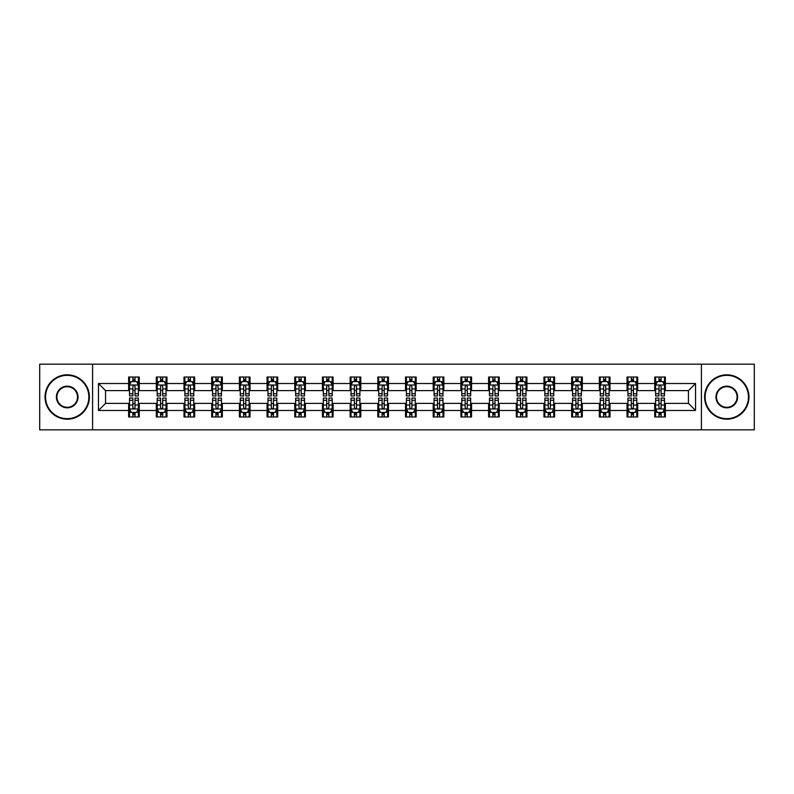 <?xml version="1.0" encoding="UTF-8"?>
<svg xmlns="http://www.w3.org/2000/svg" width="794" height="794" viewBox="0 0 794 794"><rect width="100%" height="100%" fill="white"/><g stroke="black" fill="none" stroke-linecap="round" stroke-linejoin="round"><path stroke-width="1.19" d="M701.41 429.832L754.3 429.832L754.3 364.168L701.41 364.168L701.41 429.832L92.59 429.832L92.59 364.168L39.7 364.168L39.7 429.832L92.59 429.832M701.41 364.168L92.59 364.168M665.372 383.512L665.372 377.031L654.722 377.031L654.722 383.512L637.681 383.512L637.681 377.031L627.032 377.031L627.032 383.512L610 383.512L610 377.031L599.341 377.031L599.341 383.512L582.31 383.512L582.31 377.031L571.66 377.031L571.66 383.512L554.619 383.512L554.619 377.031L543.969 377.031L543.969 383.512L526.928 383.512L526.928 377.031L516.279 377.031L516.279 383.512L499.237 383.512L499.237 377.031L488.588 377.031L488.588 383.512L471.547 383.512L471.547 377.031L460.897 377.031L460.897 383.512L443.856 383.512L443.856 377.031L433.206 377.031L433.206 383.512L416.165 383.512L416.165 377.031L405.516 377.031L405.516 383.512L388.484 383.512L388.484 377.031L377.835 377.031L377.835 383.512L360.794 383.512L360.794 377.031L350.144 377.031L350.144 383.512L333.103 383.512L333.103 377.031L322.453 377.031L322.453 383.512L305.412 383.512L305.412 377.031L294.763 377.031L294.763 383.512L277.721 383.512L277.721 377.031L267.072 377.031L267.072 383.512L250.031 383.512L250.031 377.031L239.381 377.031L239.381 383.512L222.34 383.512L222.34 377.031L211.69 377.031L211.69 383.512L194.659 383.512L194.659 377.031L184 377.031L184 383.512L166.968 383.512L166.968 377.031L156.319 377.031L156.319 383.512L139.278 383.512L139.278 377.031L128.628 377.031L128.628 383.512L98.456 383.512L98.456 410.488L105.552 403.392L128.628 403.392L128.628 416.969L139.278 416.969L139.278 403.392L156.319 403.392L156.319 416.969L166.968 416.969L166.968 403.392L184 403.392L184 416.969L194.659 416.969L194.659 403.392L211.69 403.392L211.69 416.969L222.34 416.969L222.34 403.392L239.381 403.392L239.381 416.969L250.031 416.969L250.031 403.392L267.072 403.392L267.072 416.969L277.721 416.969L277.721 403.392L294.763 403.392L294.763 416.969L305.412 416.969L305.412 403.392L322.453 403.392L322.453 416.969L333.103 416.969L333.103 403.392L350.144 403.392L350.144 416.969L360.794 416.969L360.794 403.392L377.835 403.392L377.835 416.969L388.484 416.969L388.484 403.392L405.516 403.392L405.516 416.969L416.165 416.969L416.165 403.392L433.206 403.392L433.206 416.969L443.856 416.969L443.856 403.392L460.897 403.392L460.897 416.969L471.547 416.969L471.547 403.392L488.588 403.392L488.588 416.969L499.237 416.969L499.237 403.392L516.279 403.392L516.279 416.969L526.928 416.969L526.928 403.392L543.969 403.392L543.969 416.969L554.619 416.969L554.619 403.392L571.66 403.392L571.66 416.969L582.31 416.969L582.31 403.392L599.341 403.392L599.341 416.969L610 416.969L610 403.392L627.032 403.392L627.032 416.969L637.681 416.969L637.681 403.392L654.722 403.392L654.722 416.969L665.372 416.969L665.372 403.392L688.448 403.392L688.448 390.608L665.372 390.608L665.372 383.512L695.544 383.512L695.544 410.488L665.372 410.488M654.722 410.488L637.681 410.488M627.032 410.488L610 410.488M599.341 410.488L582.31 410.488M571.66 410.488L554.619 410.488M543.969 410.488L526.928 410.488M516.279 410.488L499.237 410.488M488.588 410.488L471.547 410.488M460.897 410.488L443.856 410.488M433.206 410.488L416.165 410.488M405.516 410.488L388.484 410.488M377.835 410.488L360.794 410.488M350.144 410.488L333.103 410.488M322.453 410.488L305.412 410.488M294.763 410.488L277.721 410.488M267.072 410.488L250.031 410.488M239.381 410.488L222.34 410.488M211.69 410.488L194.659 410.488M184 410.488L166.968 410.488M156.319 410.488L139.278 410.488M128.628 410.488L98.456 410.488M654.722 383.512L654.722 390.608L637.681 390.608L637.681 383.512M627.032 383.512L627.032 390.608L610 390.608L610 383.512M599.341 383.512L599.341 390.608L582.31 390.608L582.31 383.512M571.66 383.512L571.66 390.608L554.619 390.608L554.619 383.512M543.969 383.512L543.969 390.608L526.928 390.608L526.928 383.512M516.279 383.512L516.279 390.608L499.237 390.608L499.237 383.512M488.588 383.512L488.588 390.608L471.547 390.608L471.547 383.512M460.897 383.512L460.897 390.608L443.856 390.608L443.856 383.512M433.206 383.512L433.206 390.608L416.165 390.608L416.165 383.512M405.516 383.512L405.516 390.608L388.484 390.608L388.484 383.512M377.835 383.512L377.835 390.608L360.794 390.608L360.794 383.512M350.144 383.512L350.144 390.608L333.103 390.608L333.103 383.512M322.453 383.512L322.453 390.608L305.412 390.608L305.412 383.512M294.763 383.512L294.763 390.608L277.721 390.608L277.721 383.512M267.072 383.512L267.072 390.608L250.031 390.608L250.031 383.512M239.381 383.512L239.381 390.608L222.34 390.608L222.34 383.512M211.69 383.512L211.69 390.608L194.659 390.608L194.659 383.512M184 383.512L184 390.608L166.968 390.608L166.968 383.512M156.319 383.512L156.319 390.608L139.278 390.608L139.278 383.512M128.628 383.512L128.628 390.608L105.552 390.608L98.456 383.512M105.552 390.608L105.552 403.392M695.544 410.488L688.448 403.392M688.448 390.608L695.544 383.512M128.628 381.467L129.511 381.467M132.886 381.467L135.02 381.467M138.384 381.467L139.278 381.467M128.628 390.43L129.511 390.43M132.886 390.43L135.02 390.43M138.384 390.43L139.278 390.43M128.628 403.57L129.511 403.57M132.886 403.57L135.02 403.57M138.384 403.57L139.278 403.57M128.628 412.533L129.511 412.533M132.886 412.533L135.02 412.533M138.384 412.533L139.278 412.533M156.319 403.57L157.202 403.57M160.577 403.57L162.701 403.57M166.075 403.57L166.968 403.57M156.319 412.533L157.202 412.533M160.577 412.533L162.701 412.533M166.075 412.533L166.968 412.533M156.319 381.467L157.202 381.467M160.577 381.467L162.701 381.467M166.075 381.467L166.968 381.467M156.319 390.43L157.202 390.43M160.577 390.43L162.701 390.43M166.075 390.43L166.968 390.43M184 403.57L184.893 403.57M188.267 403.57L190.391 403.57M193.766 403.57L194.659 403.57M184 412.533L184.893 412.533M188.267 412.533L190.391 412.533M193.766 412.533L194.659 412.533M184 381.467L184.893 381.467M188.267 381.467L190.391 381.467M193.766 381.467L194.659 381.467M184 390.43L184.893 390.43M188.267 390.43L190.391 390.43M193.766 390.43L194.659 390.43M211.69 403.57L212.584 403.57M215.958 403.57L218.082 403.57M221.457 403.57L222.34 403.57M211.69 412.533L212.584 412.533M215.958 412.533L218.082 412.533M221.457 412.533L222.34 412.533M211.69 381.467L212.584 381.467M215.958 381.467L218.082 381.467M221.457 381.467L222.34 381.467M211.69 390.43L212.584 390.43M215.958 390.43L218.082 390.43M221.457 390.43L222.34 390.43M239.381 403.57L240.274 403.57M243.639 403.57L245.773 403.57M249.147 403.57L250.031 403.57M239.381 412.533L240.274 412.533M243.639 412.533L245.773 412.533M249.147 412.533L250.031 412.533M239.381 381.467L240.274 381.467M243.639 381.467L245.773 381.467M249.147 381.467L250.031 381.467M239.381 390.43L240.274 390.43M243.639 390.43L245.773 390.43M249.147 390.43L250.031 390.43M267.072 403.57L267.965 403.57M271.33 403.57L273.464 403.57M276.838 403.57L277.721 403.57M267.072 412.533L267.965 412.533M271.33 412.533L273.464 412.533M276.838 412.533L277.721 412.533M267.072 381.467L267.965 381.467M271.33 381.467L273.464 381.467M276.838 381.467L277.721 381.467M267.072 390.43L267.965 390.43M271.33 390.43L273.464 390.43M276.838 390.43L277.721 390.43M294.763 403.57L295.646 403.57M299.02 403.57L301.154 403.57M304.529 403.57L305.412 403.57M294.763 412.533L295.646 412.533M299.02 412.533L301.154 412.533M304.529 412.533L305.412 412.533M294.763 381.467L295.646 381.467M299.02 381.467L301.154 381.467M304.529 381.467L305.412 381.467M294.763 390.43L295.646 390.43M299.02 390.43L301.154 390.43M304.529 390.43L305.412 390.43M322.453 403.57L323.337 403.57M326.711 403.57L328.845 403.57M332.21 403.57L333.103 403.57M322.453 412.533L323.337 412.533M326.711 412.533L328.845 412.533M332.21 412.533L333.103 412.533M322.453 381.467L323.337 381.467M326.711 381.467L328.845 381.467M332.21 381.467L333.103 381.467M322.453 390.43L323.337 390.43M326.711 390.43L328.845 390.43M332.21 390.43L333.103 390.43M350.144 403.57L351.027 403.57M354.402 403.57L356.536 403.57M359.9 403.57L360.794 403.57M350.144 412.533L351.027 412.533M354.402 412.533L356.536 412.533M359.9 412.533L360.794 412.533M350.144 381.467L351.027 381.467M354.402 381.467L356.536 381.467M359.9 381.467L360.794 381.467M350.144 390.43L351.027 390.43M354.402 390.43L356.536 390.43M359.9 390.43L360.794 390.43M377.835 403.57L378.718 403.57M382.093 403.57L384.217 403.57M387.591 403.57L388.484 403.57M377.835 412.533L378.718 412.533M382.093 412.533L384.217 412.533M387.591 412.533L388.484 412.533M377.835 381.467L378.718 381.467M382.093 381.467L384.217 381.467M387.591 381.467L388.484 381.467M377.835 390.43L378.718 390.43M382.093 390.43L384.217 390.43M387.591 390.43L388.484 390.43M405.516 403.57L406.409 403.57M409.783 403.57L411.907 403.57M415.282 403.57L416.165 403.57M405.516 412.533L406.409 412.533M409.783 412.533L411.907 412.533M415.282 412.533L416.165 412.533M405.516 381.467L406.409 381.467M409.783 381.467L411.907 381.467M415.282 381.467L416.165 381.467M405.516 390.43L406.409 390.43M409.783 390.43L411.907 390.43M415.282 390.43L416.165 390.43M433.206 403.57L434.1 403.57M437.464 403.57L439.598 403.57M442.973 403.57L443.856 403.57M433.206 412.533L434.1 412.533M437.464 412.533L439.598 412.533M442.973 412.533L443.856 412.533M433.206 381.467L434.1 381.467M437.464 381.467L439.598 381.467M442.973 381.467L443.856 381.467M433.206 390.43L434.1 390.43M437.464 390.43L439.598 390.43M442.973 390.43L443.856 390.43M460.897 403.57L461.79 403.57M465.155 403.57L467.289 403.57M470.663 403.57L471.547 403.57M460.897 412.533L461.79 412.533M465.155 412.533L467.289 412.533M470.663 412.533L471.547 412.533M460.897 381.467L461.79 381.467M465.155 381.467L467.289 381.467M470.663 381.467L471.547 381.467M460.897 390.43L461.79 390.43M465.155 390.43L467.289 390.43M470.663 390.43L471.547 390.43M488.588 403.57L489.471 403.57M492.846 403.57L494.98 403.57M498.354 403.57L499.237 403.57M488.588 412.533L489.471 412.533M492.846 412.533L494.98 412.533M498.354 412.533L499.237 412.533M488.588 381.467L489.471 381.467M492.846 381.467L494.98 381.467M498.354 381.467L499.237 381.467M488.588 390.43L489.471 390.43M492.846 390.43L494.98 390.43M498.354 390.43L499.237 390.43M516.279 403.57L517.162 403.57M520.536 403.57L522.67 403.57M526.035 403.57L526.928 403.57M516.279 412.533L517.162 412.533M520.536 412.533L522.67 412.533M526.035 412.533L526.928 412.533M516.279 381.467L517.162 381.467M520.536 381.467L522.67 381.467M526.035 381.467L526.928 381.467M516.279 390.43L517.162 390.43M520.536 390.43L522.67 390.43M526.035 390.43L526.928 390.43M543.969 403.57L544.853 403.57M548.227 403.57L550.361 403.57M553.726 403.57L554.619 403.57M543.969 412.533L544.853 412.533M548.227 412.533L550.361 412.533M553.726 412.533L554.619 412.533M543.969 381.467L544.853 381.467M548.227 381.467L550.361 381.467M553.726 381.467L554.619 381.467M543.969 390.43L544.853 390.43M548.227 390.43L550.361 390.43M553.726 390.43L554.619 390.43M571.66 403.57L572.543 403.57M575.918 403.57L578.042 403.57M581.416 403.57L582.31 403.57M571.66 412.533L572.543 412.533M575.918 412.533L578.042 412.533M581.416 412.533L582.31 412.533M571.66 381.467L572.543 381.467M575.918 381.467L578.042 381.467M581.416 381.467L582.31 381.467M571.66 390.43L572.543 390.43M575.918 390.43L578.042 390.43M581.416 390.43L582.31 390.43M599.341 403.57L600.234 403.57M603.609 403.57L605.733 403.57M609.107 403.57L610 403.57M599.341 412.533L600.234 412.533M603.609 412.533L605.733 412.533M609.107 412.533L610 412.533M599.341 381.467L600.234 381.467M603.609 381.467L605.733 381.467M609.107 381.467L610 381.467M599.341 390.43L600.234 390.43M603.609 390.43L605.733 390.43M609.107 390.43L610 390.43M627.032 403.57L627.925 403.57M631.299 403.57L633.423 403.57M636.798 403.57L637.681 403.57M627.032 412.533L627.925 412.533M631.299 412.533L633.423 412.533M636.798 412.533L637.681 412.533M627.032 381.467L627.925 381.467M631.299 381.467L633.423 381.467M636.798 381.467L637.681 381.467M627.032 390.43L627.925 390.43M631.299 390.43L633.423 390.43M636.798 390.43L637.681 390.43M654.722 403.57L655.616 403.57M658.98 403.57L661.114 403.57M664.489 403.57L665.372 403.57M654.722 412.533L655.616 412.533M658.98 412.533L661.114 412.533M664.489 412.533L665.372 412.533M654.722 381.467L655.616 381.467M658.98 381.467L661.114 381.467M664.489 381.467L665.372 381.467M654.722 390.43L655.616 390.43M658.98 390.43L661.114 390.43M664.489 390.43L665.372 390.43M135.02 379.343L132.886 379.343M138.384 393.705L135.02 393.705L135.02 395.938L138.384 395.938L138.384 385.11L136.618 381.557L131.288 381.557L129.511 385.11L129.511 395.938L132.886 395.938L132.886 393.705L129.511 393.705M129.511 385.11L129.511 377.031M138.384 385.11L138.384 377.031M132.886 381.557L132.886 377.031M135.02 377.031L135.02 381.557M135.02 393.705L135.02 386.44C134.305 385.07 133.6 385.07 132.886 386.44L132.886 393.705M132.886 414.657L135.02 414.657M129.511 400.295L132.886 400.295L132.886 398.062L129.511 398.062L129.511 408.89L131.288 412.443L136.618 412.443L138.384 408.89L138.384 398.062L135.02 398.062L135.02 400.295L138.384 400.295M138.384 408.89L138.384 416.969M129.511 408.89L129.511 416.969M135.02 412.443L135.02 416.969M132.886 416.969L132.886 412.443M132.886 400.295L132.886 407.56C133.59 408.93 134.305 408.93 135.02 407.56L135.02 400.295M67.212 375.344A21.656 21.656 0 0 0 45.556 397A21.656 21.656 0 0 0 67.212 418.656A21.656 21.656 0 0 0 88.868 397A21.656 21.656 0 0 0 67.212 375.344M67.212 419.182A22.182 22.182 0 0 1 45.03 397A22.182 22.182 0 0 1 67.212 374.818A22.182 22.182 0 0 1 89.394 397A22.182 22.182 0 0 1 67.212 419.182M67.212 386.172A10.828 10.828 0 0 1 78.04 397A10.828 10.828 0 0 1 67.212 407.828A10.828 10.828 0 0 1 56.384 397A10.828 10.828 0 0 1 67.212 386.172M67.212 407.292A10.292 10.292 0 0 0 77.504 397A10.292 10.292 0 0 0 67.212 386.708A10.292 10.292 0 0 0 56.92 397A10.292 10.292 0 0 0 67.212 407.292M726.788 375.344A21.656 21.656 0 0 0 705.132 397A21.656 21.656 0 0 0 726.788 418.656A21.656 21.656 0 0 0 748.444 397A21.656 21.656 0 0 0 726.788 375.344M726.788 419.182A22.182 22.182 0 0 1 704.606 397A22.182 22.182 0 0 1 726.788 374.818A22.182 22.182 0 0 1 748.97 397A22.182 22.182 0 0 1 726.788 419.182M726.788 386.172A10.828 10.828 0 0 1 737.616 397A10.828 10.828 0 0 1 726.788 407.828A10.828 10.828 0 0 1 715.96 397A10.828 10.828 0 0 1 726.788 386.172M726.788 407.292A10.292 10.292 0 0 0 737.08 397A10.292 10.292 0 0 0 726.788 386.708A10.292 10.292 0 0 0 716.496 397A10.292 10.292 0 0 0 726.788 407.292M162.701 379.343L160.577 379.343M166.075 393.705L162.701 393.705L162.701 395.938L166.075 395.938L166.075 385.11L164.298 381.557L158.979 381.557L157.202 385.11L157.202 395.938L160.577 395.938L160.577 393.705L157.202 393.705M157.202 385.11L157.202 377.031M166.075 385.11L166.075 377.031M160.577 381.557L160.577 377.031M162.701 377.031L162.701 381.557M162.701 393.705L162.701 386.44C161.996 385.07 161.281 385.07 160.577 386.44L160.577 393.705M190.391 379.343L188.267 379.343M193.766 393.705L190.391 393.705L190.391 395.938L193.766 395.938L193.766 385.11L191.989 381.557L186.669 381.557L184.893 385.11L184.893 395.938L188.267 395.938L188.267 393.705L184.893 393.705M184.893 385.11L184.893 377.031M193.766 385.11L193.766 377.031M188.267 381.557L188.267 377.031M190.391 377.031L190.391 381.557M190.391 393.705L190.391 386.44C189.687 385.07 188.972 385.07 188.267 386.44L188.267 393.705M160.577 414.657L162.701 414.657M157.202 400.295L160.577 400.295L160.577 398.062L157.202 398.062L157.202 408.89L158.979 412.443L164.298 412.443L166.075 408.89L166.075 398.062L162.701 398.062L162.701 400.295L166.075 400.295M166.075 408.89L166.075 416.969M157.202 408.89L157.202 416.969M162.701 412.443L162.701 416.969M160.577 416.969L160.577 412.443M160.577 400.295L160.577 407.56C161.281 408.93 161.996 408.93 162.701 407.56L162.701 400.295M188.267 414.657L190.391 414.657M184.893 400.295L188.267 400.295L188.267 398.062L184.893 398.062L184.893 408.89L186.669 412.443L191.989 412.443L193.766 408.89L193.766 398.062L190.391 398.062L190.391 400.295L193.766 400.295M193.766 408.89L193.766 416.969M184.893 408.89L184.893 416.969M190.391 412.443L190.391 416.969M188.267 416.969L188.267 412.443M188.267 400.295L188.267 407.56C188.972 408.93 189.687 408.93 190.391 407.56L190.391 400.295M218.082 379.343L215.958 379.343M221.457 393.705L218.082 393.705L218.082 395.938L221.457 395.938L221.457 385.11L219.68 381.557L214.36 381.557L212.584 385.11L212.584 395.938L215.958 395.938L215.958 393.705L212.584 393.705M212.584 385.11L212.584 377.031M221.457 385.11L221.457 377.031M215.958 381.557L215.958 377.031M218.082 377.031L218.082 381.557M218.082 393.705L218.082 386.44C217.377 385.07 216.663 385.07 215.958 386.44L215.958 393.705M245.773 379.343L243.639 379.343M249.147 393.705L245.773 393.705L245.773 395.938L249.147 395.938L249.147 385.11L247.371 381.557L242.041 381.557L240.274 385.11L240.274 395.938L243.639 395.938L243.639 393.705L240.274 393.705M240.274 385.11L240.274 377.031M249.147 385.11L249.147 377.031M243.639 381.557L243.639 377.031M245.773 377.031L245.773 381.557M245.773 393.705L245.773 386.44C245.068 385.07 244.353 385.07 243.639 386.44L243.639 393.705M273.464 379.343L271.33 379.343M276.838 393.705L273.464 393.705L273.464 395.938L276.838 395.938L276.838 385.11L275.061 381.557L269.732 381.557L267.965 385.11L267.965 395.938L271.33 395.938L271.33 393.705L267.965 393.705M267.965 385.11L267.965 377.031M276.838 385.11L276.838 377.031M271.33 381.557L271.33 377.031M273.464 377.031L273.464 381.557M273.464 393.705L273.464 386.44C272.749 385.07 272.044 385.07 271.33 386.44L271.33 393.705M215.958 414.657L218.082 414.657M212.584 400.295L215.958 400.295L215.958 398.062L212.584 398.062L212.584 408.89L214.36 412.443L219.68 412.443L221.457 408.89L221.457 398.062L218.082 398.062L218.082 400.295L221.457 400.295M221.457 408.89L221.457 416.969M212.584 408.89L212.584 416.969M218.082 412.443L218.082 416.969M215.958 416.969L215.958 412.443M215.958 400.295L215.958 407.56C216.663 408.93 217.377 408.93 218.082 407.56L218.082 400.295M243.639 414.657L245.773 414.657M240.274 400.295L243.639 400.295L243.639 398.062L240.274 398.062L240.274 408.89L242.041 412.443L247.371 412.443L249.147 408.89L249.147 398.062L245.773 398.062L245.773 400.295L249.147 400.295M249.147 408.89L249.147 416.969M240.274 408.89L240.274 416.969M245.773 412.443L245.773 416.969M243.639 416.969L243.639 412.443M243.639 400.295L243.639 407.56C244.353 408.93 245.058 408.93 245.773 407.56L245.773 400.295M271.33 414.657L273.464 414.657M267.965 400.295L271.33 400.295L271.33 398.062L267.965 398.062L267.965 408.89L269.732 412.443L275.061 412.443L276.838 408.89L276.838 398.062L273.464 398.062L273.464 400.295L276.838 400.295M276.838 408.89L276.838 416.969M267.965 408.89L267.965 416.969M273.464 412.443L273.464 416.969M271.33 416.969L271.33 412.443M271.33 400.295L271.33 407.56C272.044 408.93 272.749 408.93 273.464 407.56L273.464 400.295M301.154 379.343L299.02 379.343M304.529 393.705L301.154 393.705L301.154 395.938L304.529 395.938L304.529 385.11L302.752 381.557L297.422 381.557L295.646 385.11L295.646 395.938L299.02 395.938L299.02 393.705L295.646 393.705M295.646 385.11L295.646 377.031M304.529 385.11L304.529 377.031M299.02 381.557L299.02 377.031M301.154 377.031L301.154 381.557M301.154 393.705L301.154 386.44C300.44 385.07 299.735 385.07 299.02 386.44L299.02 393.705M299.02 414.657L301.154 414.657M295.646 400.295L299.02 400.295L299.02 398.062L295.646 398.062L295.646 408.89L297.422 412.443L302.752 412.443L304.529 408.89L304.529 398.062L301.154 398.062L301.154 400.295L304.529 400.295M304.529 408.89L304.529 416.969M295.646 408.89L295.646 416.969M301.154 412.443L301.154 416.969M299.02 416.969L299.02 412.443M299.02 400.295L299.02 407.56C299.735 408.93 300.44 408.93 301.154 407.56L301.154 400.295M328.845 379.343L326.711 379.343M332.21 393.705L328.845 393.705L328.845 395.938L332.21 395.938L332.21 385.11L330.443 381.557L325.113 381.557L323.337 385.11L323.337 395.938L326.711 395.938L326.711 393.705L323.337 393.705M323.337 385.11L323.337 377.031M332.21 385.11L332.21 377.031M326.711 381.557L326.711 377.031M328.845 377.031L328.845 381.557M328.845 393.705L328.845 386.44C328.13 385.07 327.426 385.07 326.711 386.44L326.711 393.705M326.711 414.657L328.845 414.657M323.337 400.295L326.711 400.295L326.711 398.062L323.337 398.062L323.337 408.89L325.113 412.443L330.443 412.443L332.21 408.89L332.21 398.062L328.845 398.062L328.845 400.295L332.21 400.295M332.21 408.89L332.21 416.969M323.337 408.89L323.337 416.969M328.845 412.443L328.845 416.969M326.711 416.969L326.711 412.443M326.711 400.295L326.711 407.56C327.416 408.93 328.13 408.93 328.845 407.56L328.845 400.295M356.536 379.343L354.402 379.343M359.9 393.705L356.536 393.705L356.536 395.938L359.9 395.938L359.9 385.11L358.124 381.557L352.804 381.557L351.027 385.11L351.027 395.938L354.402 395.938L354.402 393.705L351.027 393.705M351.027 385.11L351.027 377.031M359.9 385.11L359.9 377.031M354.402 381.557L354.402 377.031M356.536 377.031L356.536 381.557M356.536 393.705L356.536 386.44C355.821 385.07 355.117 385.07 354.402 386.44L354.402 393.705M354.402 414.657L356.536 414.657M351.027 400.295L354.402 400.295L354.402 398.062L351.027 398.062L351.027 408.89L352.804 412.443L358.124 412.443L359.9 408.89L359.9 398.062L356.536 398.062L356.536 400.295L359.9 400.295M359.9 408.89L359.9 416.969M351.027 408.89L351.027 416.969M356.536 412.443L356.536 416.969M354.402 416.969L354.402 412.443M354.402 400.295L354.402 407.56C355.107 408.93 355.821 408.93 356.536 407.56L356.536 400.295M384.217 379.343L382.093 379.343M387.591 393.705L384.217 393.705L384.217 395.938L387.591 395.938L387.591 385.11L385.815 381.557L380.495 381.557L378.718 385.11L378.718 395.938L382.093 395.938L382.093 393.705L378.718 393.705M378.718 385.11L378.718 377.031M387.591 385.11L387.591 377.031M382.093 381.557L382.093 377.031M384.217 377.031L384.217 381.557M384.217 393.705L384.217 386.44C383.512 385.07 382.797 385.07 382.093 386.44L382.093 393.705M382.093 414.657L384.217 414.657M378.718 400.295L382.093 400.295L382.093 398.062L378.718 398.062L378.718 408.89L380.495 412.443L385.815 412.443L387.591 408.89L387.591 398.062L384.217 398.062L384.217 400.295L387.591 400.295M387.591 408.89L387.591 416.969M378.718 408.89L378.718 416.969M384.217 412.443L384.217 416.969M382.093 416.969L382.093 412.443M382.093 400.295L382.093 407.56C382.797 408.93 383.512 408.93 384.217 407.56L384.217 400.295M411.907 379.343L409.783 379.343M415.282 393.705L411.907 393.705L411.907 395.938L415.282 395.938L415.282 385.11L413.505 381.557L408.185 381.557L406.409 385.11L406.409 395.938L409.783 395.938L409.783 393.705L406.409 393.705M406.409 385.11L406.409 377.031M415.282 385.11L415.282 377.031M409.783 381.557L409.783 377.031M411.907 377.031L411.907 381.557M411.907 393.705L411.907 386.44C411.203 385.07 410.488 385.07 409.783 386.44L409.783 393.705M409.783 414.657L411.907 414.657M406.409 400.295L409.783 400.295L409.783 398.062L406.409 398.062L406.409 408.89L408.185 412.443L413.505 412.443L415.282 408.89L415.282 398.062L411.907 398.062L411.907 400.295L415.282 400.295M415.282 408.89L415.282 416.969M406.409 408.89L406.409 416.969M411.907 412.443L411.907 416.969M409.783 416.969L409.783 412.443M409.783 400.295L409.783 407.56C410.488 408.93 411.203 408.93 411.907 407.56L411.907 400.295M439.598 379.343L437.464 379.343M442.973 393.705L439.598 393.705L439.598 395.938L442.973 395.938L442.973 385.11L441.196 381.557L435.876 381.557L434.1 385.11L434.1 395.938L437.464 395.938L437.464 393.705L434.1 393.705M434.1 385.11L434.1 377.031M442.973 385.11L442.973 377.031M437.464 381.557L437.464 377.031M439.598 377.031L439.598 381.557M439.598 393.705L439.598 386.44C438.893 385.07 438.179 385.07 437.464 386.44L437.464 393.705M437.464 414.657L439.598 414.657M434.1 400.295L437.464 400.295L437.464 398.062L434.1 398.062L434.1 408.89L435.876 412.443L441.196 412.443L442.973 408.89L442.973 398.062L439.598 398.062L439.598 400.295L442.973 400.295M442.973 408.89L442.973 416.969M434.1 408.89L434.1 416.969M439.598 412.443L439.598 416.969M437.464 416.969L437.464 412.443M437.464 400.295L437.464 407.56C438.179 408.93 438.884 408.93 439.598 407.56L439.598 400.295M467.289 379.343L465.155 379.343M470.663 393.705L467.289 393.705L467.289 395.938L470.663 395.938L470.663 385.11L468.887 381.557L463.557 381.557L461.79 385.11L461.79 395.938L465.155 395.938L465.155 393.705L461.79 393.705M461.79 385.11L461.79 377.031M470.663 385.11L470.663 377.031M465.155 381.557L465.155 377.031M467.289 377.031L467.289 381.557M467.289 393.705L467.289 386.44C466.584 385.07 465.87 385.07 465.155 386.44L465.155 393.705M465.155 414.657L467.289 414.657M461.79 400.295L465.155 400.295L465.155 398.062L461.79 398.062L461.79 408.89L463.557 412.443L468.887 412.443L470.663 408.89L470.663 398.062L467.289 398.062L467.289 400.295L470.663 400.295M470.663 408.89L470.663 416.969M461.79 408.89L461.79 416.969M467.289 412.443L467.289 416.969M465.155 416.969L465.155 412.443M465.155 400.295L465.155 407.56C465.87 408.93 466.574 408.93 467.289 407.56L467.289 400.295M494.98 379.343L492.846 379.343M498.354 393.705L494.98 393.705L494.98 395.938L498.354 395.938L498.354 385.11L496.578 381.557L491.248 381.557L489.471 385.11L489.471 395.938L492.846 395.938L492.846 393.705L489.471 393.705M489.471 385.11L489.471 377.031M498.354 385.11L498.354 377.031M492.846 381.557L492.846 377.031M494.98 377.031L494.98 381.557M494.98 393.705L494.98 386.44C494.265 385.07 493.56 385.07 492.846 386.44L492.846 393.705M492.846 414.657L494.98 414.657M489.471 400.295L492.846 400.295L492.846 398.062L489.471 398.062L489.471 408.89L491.248 412.443L496.578 412.443L498.354 408.89L498.354 398.062L494.98 398.062L494.98 400.295L498.354 400.295M498.354 408.89L498.354 416.969M489.471 408.89L489.471 416.969M494.98 412.443L494.98 416.969M492.846 416.969L492.846 412.443M492.846 400.295L492.846 407.56C493.56 408.93 494.265 408.93 494.98 407.56L494.98 400.295M522.67 379.343L520.536 379.343M526.035 393.705L522.67 393.705L522.67 395.938L526.035 395.938L526.035 385.11L524.268 381.557L518.939 381.557L517.162 385.11L517.162 395.938L520.536 395.938L520.536 393.705L517.162 393.705M517.162 385.11L517.162 377.031M526.035 385.11L526.035 377.031M520.536 381.557L520.536 377.031M522.67 377.031L522.67 381.557M522.67 393.705L522.67 386.44C521.956 385.07 521.251 385.07 520.536 386.44L520.536 393.705M520.536 414.657L522.67 414.657M517.162 400.295L520.536 400.295L520.536 398.062L517.162 398.062L517.162 408.89L518.939 412.443L524.268 412.443L526.035 408.89L526.035 398.062L522.67 398.062L522.67 400.295L526.035 400.295M526.035 408.89L526.035 416.969M517.162 408.89L517.162 416.969M522.67 412.443L522.67 416.969M520.536 416.969L520.536 412.443M520.536 400.295L520.536 407.56C521.251 408.93 521.956 408.93 522.67 407.56L522.67 400.295M550.361 379.343L548.227 379.343M553.726 393.705L550.361 393.705L550.361 395.938L553.726 395.938L553.726 385.11L551.959 381.557L546.629 381.557L544.853 385.11L544.853 395.938L548.227 395.938L548.227 393.705L544.853 393.705M544.853 385.11L544.853 377.031M553.726 385.11L553.726 377.031M548.227 381.557L548.227 377.031M550.361 377.031L550.361 381.557M550.361 393.705L550.361 386.44C549.646 385.07 548.942 385.07 548.227 386.44L548.227 393.705M548.227 414.657L550.361 414.657M544.853 400.295L548.227 400.295L548.227 398.062L544.853 398.062L544.853 408.89L546.629 412.443L551.959 412.443L553.726 408.89L553.726 398.062L550.361 398.062L550.361 400.295L553.726 400.295M553.726 408.89L553.726 416.969M544.853 408.89L544.853 416.969M550.361 412.443L550.361 416.969M548.227 416.969L548.227 412.443M548.227 400.295L548.227 407.56C548.932 408.93 549.646 408.93 550.361 407.56L550.361 400.295M578.042 379.343L575.918 379.343M581.416 393.705L578.042 393.705L578.042 395.938L581.416 395.938L581.416 385.11L579.64 381.557L574.32 381.557L572.543 385.11L572.543 395.938L575.918 395.938L575.918 393.705L572.543 393.705M572.543 385.11L572.543 377.031M581.416 385.11L581.416 377.031M575.918 381.557L575.918 377.031M578.042 377.031L578.042 381.557M578.042 393.705L578.042 386.44C577.337 385.07 576.623 385.07 575.918 386.44L575.918 393.705M575.918 414.657L578.042 414.657M572.543 400.295L575.918 400.295L575.918 398.062L572.543 398.062L572.543 408.89L574.32 412.443L579.64 412.443L581.416 408.89L581.416 398.062L578.042 398.062L578.042 400.295L581.416 400.295M581.416 408.89L581.416 416.969M572.543 408.89L572.543 416.969M578.042 412.443L578.042 416.969M575.918 416.969L575.918 412.443M575.918 400.295L575.918 407.56C576.623 408.93 577.337 408.93 578.042 407.56L578.042 400.295M605.733 379.343L603.609 379.343M609.107 393.705L605.733 393.705L605.733 395.938L609.107 395.938L609.107 385.11L607.331 381.557L602.011 381.557L600.234 385.11L600.234 395.938L603.609 395.938L603.609 393.705L600.234 393.705M600.234 385.11L600.234 377.031M609.107 385.11L609.107 377.031M603.609 381.557L603.609 377.031M605.733 377.031L605.733 381.557M605.733 393.705L605.733 386.44C605.028 385.07 604.313 385.07 603.609 386.44L603.609 393.705M603.609 414.657L605.733 414.657M600.234 400.295L603.609 400.295L603.609 398.062L600.234 398.062L600.234 408.89L602.011 412.443L607.331 412.443L609.107 408.89L609.107 398.062L605.733 398.062L605.733 400.295L609.107 400.295M609.107 408.89L609.107 416.969M600.234 408.89L600.234 416.969M605.733 412.443L605.733 416.969M603.609 416.969L603.609 412.443M603.609 400.295L603.609 407.56C604.313 408.93 605.028 408.93 605.733 407.56L605.733 400.295M633.423 379.343L631.299 379.343M636.798 393.705L633.423 393.705L633.423 395.938L636.798 395.938L636.798 385.11L635.021 381.557L629.702 381.557L627.925 385.11L627.925 395.938L631.299 395.938L631.299 393.705L627.925 393.705M627.925 385.11L627.925 377.031M636.798 385.11L636.798 377.031M631.299 381.557L631.299 377.031M633.423 377.031L633.423 381.557M633.423 393.705L633.423 386.44C632.719 385.07 632.004 385.07 631.299 386.44L631.299 393.705M631.299 414.657L633.423 414.657M627.925 400.295L631.299 400.295L631.299 398.062L627.925 398.062L627.925 408.89L629.702 412.443L635.021 412.443L636.798 408.89L636.798 398.062L633.423 398.062L633.423 400.295L636.798 400.295M636.798 408.89L636.798 416.969M627.925 408.89L627.925 416.969M633.423 412.443L633.423 416.969M631.299 416.969L631.299 412.443M631.299 400.295L631.299 407.56C632.004 408.93 632.719 408.93 633.423 407.56L633.423 400.295M661.114 379.343L658.98 379.343M664.489 393.705L661.114 393.705L661.114 395.938L664.489 395.938L664.489 385.11L662.712 381.557L657.382 381.557L655.616 385.11L655.616 395.938L658.98 395.938L658.98 393.705L655.616 393.705M655.616 385.11L655.616 377.031M664.489 385.11L664.489 377.031M658.98 381.557L658.98 377.031M661.114 377.031L661.114 381.557M661.114 393.705L661.114 386.44C660.409 385.07 659.695 385.07 658.98 386.44L658.98 393.705M658.98 414.657L661.114 414.657M655.616 400.295L658.98 400.295L658.98 398.062L655.616 398.062L655.616 408.89L657.382 412.443L662.712 412.443L664.489 408.89L664.489 398.062L661.114 398.062L661.114 400.295L664.489 400.295M664.489 408.89L664.489 416.969M655.616 408.89L655.616 416.969M661.114 412.443L661.114 416.969M658.98 416.969L658.98 412.443M658.98 400.295L658.98 407.56C659.695 408.93 660.4 408.93 661.114 407.56L661.114 400.295M138.345 385.021L129.561 385.021M129.511 381.775L131.179 381.775M136.717 381.775L138.384 381.775M132.886 388.951L129.511 388.951M138.384 388.951L135.02 388.951M135.02 380.465L132.886 380.465M129.561 408.979L138.345 408.979M138.384 412.225L136.717 412.225M131.179 412.225L129.511 412.225M135.02 405.049L138.384 405.049M129.511 405.049L132.886 405.049M132.886 413.535L135.02 413.535M166.035 385.021L157.252 385.021M157.202 381.775L158.869 381.775M164.408 381.775L166.075 381.775M160.577 388.951L157.202 388.951M166.075 388.951L162.701 388.951M162.701 380.465L160.577 380.465M193.726 385.021L184.933 385.021M184.893 381.775L186.56 381.775M192.098 381.775L193.766 381.775M188.267 388.951L184.893 388.951M193.766 388.951L190.391 388.951M190.391 380.465L188.267 380.465M157.252 408.979L166.035 408.979M166.075 412.225L164.408 412.225M158.869 412.225L157.202 412.225M162.701 405.049L166.075 405.049M157.202 405.049L160.577 405.049M160.577 413.535L162.701 413.535M184.933 408.979L193.726 408.979M193.766 412.225L192.098 412.225M186.56 412.225L184.893 412.225M190.391 405.049L193.766 405.049M184.893 405.049L188.267 405.049M188.267 413.535L190.391 413.535M221.407 385.021L212.623 385.021M212.584 381.775L214.251 381.775M219.789 381.775L221.457 381.775M215.958 388.951L212.584 388.951M221.457 388.951L218.082 388.951M218.082 380.465L215.958 380.465M249.098 385.021L240.314 385.021M240.274 381.775L241.942 381.775M247.48 381.775L249.147 381.775M243.639 388.951L240.274 388.951M249.147 388.951L245.773 388.951M245.773 380.465L243.639 380.465M276.788 385.021L268.005 385.021M267.965 381.775L269.632 381.775M275.171 381.775L276.838 381.775M271.33 388.951L267.965 388.951M276.838 388.951L273.464 388.951M273.464 380.465L271.33 380.465M212.623 408.979L221.407 408.979M221.457 412.225L219.789 412.225M214.251 412.225L212.584 412.225M218.082 405.049L221.457 405.049M212.584 405.049L215.958 405.049M215.958 413.535L218.082 413.535M240.314 408.979L249.098 408.979M249.147 412.225L247.48 412.225M241.942 412.225L240.274 412.225M245.773 405.049L249.147 405.049M240.274 405.049L243.639 405.049M243.639 413.535L245.773 413.535M268.005 408.979L276.788 408.979M276.838 412.225L275.171 412.225M269.632 412.225L267.965 412.225M273.464 405.049L276.838 405.049M267.965 405.049L271.33 405.049M271.33 413.535L273.464 413.535M304.479 385.021L295.696 385.021M295.646 381.775L297.313 381.775M302.851 381.775L304.529 381.775M299.02 388.951L295.646 388.951M304.529 388.951L301.154 388.951M301.154 380.465L299.02 380.465M295.696 408.979L304.479 408.979M304.529 412.225L302.851 412.225M297.313 412.225L295.646 412.225M301.154 405.049L304.529 405.049M295.646 405.049L299.02 405.049M299.02 413.535L301.154 413.535M332.17 385.021L323.386 385.021M323.337 381.775L325.004 381.775M330.542 381.775L332.21 381.775M326.711 388.951L323.337 388.951M332.21 388.951L328.845 388.951M328.845 380.465L326.711 380.465M323.386 408.979L332.17 408.979M332.21 412.225L330.542 412.225M325.004 412.225L323.337 412.225M328.845 405.049L332.21 405.049M323.337 405.049L326.711 405.049M326.711 413.535L328.845 413.535M359.861 385.021L351.077 385.021M351.027 381.775L352.695 381.775M358.233 381.775L359.9 381.775M354.402 388.951L351.027 388.951M359.9 388.951L356.536 388.951M356.536 380.465L354.402 380.465M351.077 408.979L359.861 408.979M359.9 412.225L358.233 412.225M352.695 412.225L351.027 412.225M356.536 405.049L359.9 405.049M351.027 405.049L354.402 405.049M354.402 413.535L356.536 413.535M387.551 385.021L378.758 385.021M378.718 381.775L380.386 381.775M385.924 381.775L387.591 381.775M382.093 388.951L378.718 388.951M387.591 388.951L384.217 388.951M384.217 380.465L382.093 380.465M378.758 408.979L387.551 408.979M387.591 412.225L385.924 412.225M380.386 412.225L378.718 412.225M384.217 405.049L387.591 405.049M378.718 405.049L382.093 405.049M382.093 413.535L384.217 413.535M415.242 385.021L406.449 385.021M406.409 381.775L408.076 381.775M413.614 381.775L415.282 381.775M409.783 388.951L406.409 388.951M415.282 388.951L411.907 388.951M411.907 380.465L409.783 380.465M406.449 408.979L415.242 408.979M415.282 412.225L413.614 412.225M408.076 412.225L406.409 412.225M411.907 405.049L415.282 405.049M406.409 405.049L409.783 405.049M409.783 413.535L411.907 413.535M442.923 385.021L434.139 385.021M434.1 381.775L435.767 381.775M441.305 381.775L442.973 381.775M437.464 388.951L434.1 388.951M442.973 388.951L439.598 388.951M439.598 380.465L437.464 380.465M434.139 408.979L442.923 408.979M442.973 412.225L441.305 412.225M435.767 412.225L434.1 412.225M439.598 405.049L442.973 405.049M434.1 405.049L437.464 405.049M437.464 413.535L439.598 413.535M470.614 385.021L461.83 385.021M461.79 381.775L463.458 381.775M468.996 381.775L470.663 381.775M465.155 388.951L461.79 388.951M470.663 388.951L467.289 388.951M467.289 380.465L465.155 380.465M461.83 408.979L470.614 408.979M470.663 412.225L468.996 412.225M463.458 412.225L461.79 412.225M467.289 405.049L470.663 405.049M461.79 405.049L465.155 405.049M465.155 413.535L467.289 413.535M498.304 385.021L489.521 385.021M489.471 381.775L491.149 381.775M496.687 381.775L498.354 381.775M492.846 388.951L489.471 388.951M498.354 388.951L494.98 388.951M494.98 380.465L492.846 380.465M489.521 408.979L498.304 408.979M498.354 412.225L496.687 412.225M491.149 412.225L489.471 412.225M494.98 405.049L498.354 405.049M489.471 405.049L492.846 405.049M492.846 413.535L494.98 413.535M525.995 385.021L517.212 385.021M517.162 381.775L518.829 381.775M524.368 381.775L526.035 381.775M520.536 388.951L517.162 388.951M526.035 388.951L522.67 388.951M522.67 380.465L520.536 380.465M517.212 408.979L525.995 408.979M526.035 412.225L524.368 412.225M518.829 412.225L517.162 412.225M522.67 405.049L526.035 405.049M517.162 405.049L520.536 405.049M520.536 413.535L522.67 413.535M553.686 385.021L544.902 385.021M544.853 381.775L546.52 381.775M552.058 381.775L553.726 381.775M548.227 388.951L544.853 388.951M553.726 388.951L550.361 388.951M550.361 380.465L548.227 380.465M544.902 408.979L553.686 408.979M553.726 412.225L552.058 412.225M546.52 412.225L544.853 412.225M550.361 405.049L553.726 405.049M544.853 405.049L548.227 405.049M548.227 413.535L550.361 413.535M581.377 385.021L572.593 385.021M572.543 381.775L574.211 381.775M579.749 381.775L581.416 381.775M575.918 388.951L572.543 388.951M581.416 388.951L578.042 388.951M578.042 380.465L575.918 380.465M572.593 408.979L581.377 408.979M581.416 412.225L579.749 412.225M574.211 412.225L572.543 412.225M578.042 405.049L581.416 405.049M572.543 405.049L575.918 405.049M575.918 413.535L578.042 413.535M609.067 385.021L600.274 385.021M600.234 381.775L601.902 381.775M607.44 381.775L609.107 381.775M603.609 388.951L600.234 388.951M609.107 388.951L605.733 388.951M605.733 380.465L603.609 380.465M600.274 408.979L609.067 408.979M609.107 412.225L607.44 412.225M601.902 412.225L600.234 412.225M605.733 405.049L609.107 405.049M600.234 405.049L603.609 405.049M603.609 413.535L605.733 413.535M636.748 385.021L627.965 385.021M627.925 381.775L629.592 381.775M635.131 381.775L636.798 381.775M631.299 388.951L627.925 388.951M636.798 388.951L633.423 388.951M633.423 380.465L631.299 380.465M627.965 408.979L636.748 408.979M636.798 412.225L635.131 412.225M629.592 412.225L627.925 412.225M633.423 405.049L636.798 405.049M627.925 405.049L631.299 405.049M631.299 413.535L633.423 413.535M664.439 385.021L655.655 385.021M655.616 381.775L657.283 381.775M662.821 381.775L664.489 381.775M658.98 388.951L655.616 388.951M664.489 388.951L661.114 388.951M661.114 380.465L658.98 380.465M655.655 408.979L664.439 408.979M664.489 412.225L662.821 412.225M657.283 412.225L655.616 412.225M661.114 405.049L664.489 405.049M655.616 405.049L658.98 405.049M658.98 413.535L661.114 413.535"/></g></svg>
